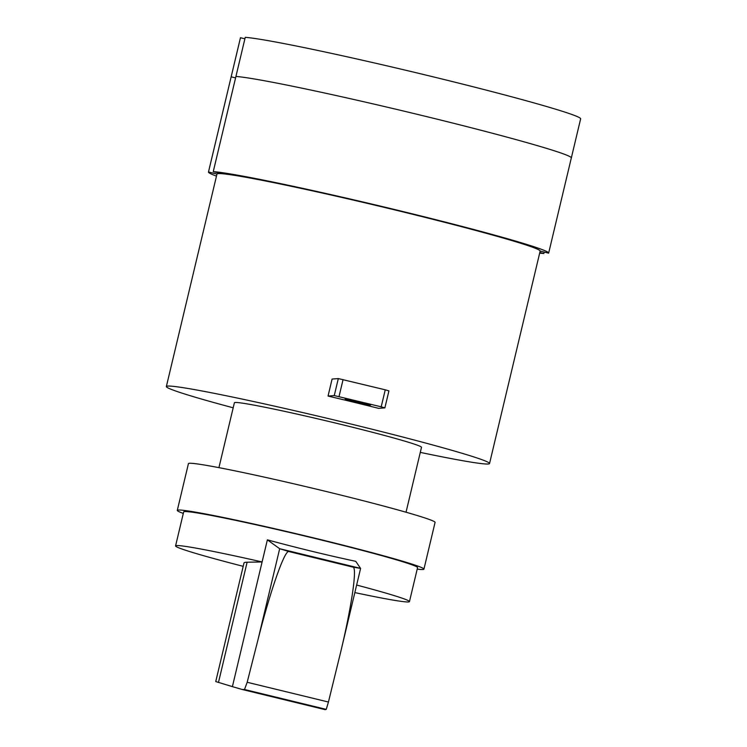 <?xml version="1.0" encoding="UTF-8"?>
<svg xmlns="http://www.w3.org/2000/svg" width="747" height="747" viewBox="0 0 747 747"><rect width="100%" height="100%" fill="white"/><g stroke="black" fill="none" stroke-linecap="round" stroke-linejoin="round"><path stroke-width="1.12" d="M233.185 407.806A166.114 6.378 13.4 0 1 166.357 386.535A166.114 6.378 13.4 0 1 167.664 386.078A166.114 6.378 13.4 0 1 339.007 421.131A166.114 6.378 13.4 0 1 489.537 463.532A166.114 6.378 13.4 0 1 488.221 463.999A166.114 6.378 13.4 0 1 420.29 452.383M166.357 386.535L216.966 174.079A166.114 6.378 13.4 0 1 218.283 173.612A166.114 6.378 13.4 0 1 389.617 208.665A166.114 6.378 13.4 0 1 540.156 251.067L489.537 463.532M385.247 389.813L388.926 390.877L384.882 407.881L378.654 408.357A166.114 6.378 -166.6 0 0 328.045 396.059L332.088 379.056L338.316 378.58L385.247 389.813L381.203 406.807L334.264 395.574L328.045 396.059M370.559 405.051A13.11 0.504 13.4 0 1 356.272 402.101A13.11 0.504 13.4 0 1 345.142 398.935A13.11 0.504 13.4 0 1 359.531 401.849A13.11 0.504 13.4 0 1 370.661 405.014A13.11 0.504 13.4 0 1 370.559 405.051M384.882 407.881L381.203 406.807M343.078 379.56L339.026 396.554M338.316 378.58L334.264 395.574M417.2 569.13A126.766 4.865 -166.6 0 0 422.933 569.494A126.766 4.865 -166.6 0 0 423.932 569.149A126.766 4.865 -166.6 0 0 309.053 536.785A126.766 4.865 -166.6 0 0 178.29 510.033A126.766 4.865 -166.6 0 0 177.291 510.388A126.766 4.865 -166.6 0 0 183.314 513.413M177.291 510.388L188.431 463.644A126.766 4.865 13.4 0 1 189.43 463.289A126.766 4.865 13.4 0 1 320.192 490.041A126.766 4.865 13.4 0 1 435.071 522.405L423.932 569.149M218.927 467.65L234.39 402.745A96.167 3.688 13.4 0 1 235.156 402.484A96.167 3.688 13.4 0 1 334.348 422.774A96.167 3.688 13.4 0 1 421.495 447.322L406.032 512.227M244.008 562.902L215.743 681.563L244.008 562.902A255.493 9.804 13.4 0 1 247.117 562.22L262.104 561.949A120.211 4.613 -166.6 0 0 176.525 545.562A120.211 4.613 -166.6 0 0 175.573 545.898A120.211 4.613 -166.6 0 0 243.177 566.329M215.743 681.563L232.401 686.633L267.37 539.848C298.025 548.121 327.485 555.282 355.749 561.333L360.596 568.43L352.967 567.104C357.346 567.197 351.772 605.78 340.716 651.879L328.437 702.031L326.252 709.37L325.122 709.65L242.159 689.481L244.502 689.5L247.182 682.282L258.079 639.367C270.302 590.802 284.728 549.708 288.893 551.557L352.957 567.132L288.902 551.529L279.677 548.718L267.37 539.848M354.834 592.595A120.211 4.613 -166.6 0 0 408.506 601.951A120.211 4.613 -166.6 0 0 409.459 601.615A120.211 4.613 -166.6 0 0 356.636 585.041M175.573 545.898L183.669 511.91A120.211 4.613 13.4 0 1 184.621 511.574A120.211 4.613 13.4 0 1 308.614 536.934A120.211 4.613 13.4 0 1 417.554 567.627L409.459 601.615M326.252 709.37L244.502 689.5M232.401 686.633L242.159 689.481M571.315 157.962A174.854 6.714 -166.6 0 0 571.334 157.916L580.643 118.82A174.854 6.714 13.4 0 0 431.523 76.437A174.854 6.714 13.4 0 0 245.24 37.35L213.259 171.623L221.747 173.687M216.975 174.06L208.488 171.997L231.159 76.81L235.585 77.893L231.159 76.81L240.478 37.723L244.904 38.797M571.334 157.916A174.854 6.714 -166.6 0 0 422.204 115.533A174.854 6.714 -166.6 0 0 235.931 76.446A174.854 6.714 13.4 0 1 422.204 115.533A174.854 6.714 13.4 0 1 571.334 157.916L548.653 253.093A174.854 6.714 13.4 0 1 548.634 253.149L540.146 251.085M216.481 176.115A174.854 6.714 13.4 0 1 208.469 172.053L240.45 37.77A174.854 6.714 13.4 0 1 240.478 37.723M544.208 252.075L543.863 253.522L539.801 252.533M213.259 171.623A174.854 6.714 13.4 0 1 399.533 210.71A174.854 6.714 13.4 0 1 548.653 253.093M543.863 253.522A174.854 6.714 13.4 0 1 539.67 253.112M360.577 568.383L279.686 548.718M247.182 682.282L328.437 702.031M279.677 548.718L258.079 639.367M247.117 562.22L218.46 682.497M360.596 568.43L340.716 651.879"/></g></svg>
